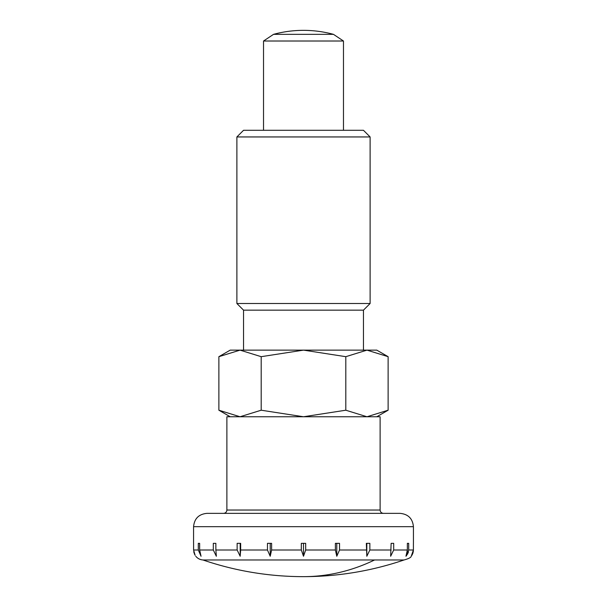 <?xml version="1.0" encoding="UTF-8"?>
<svg xmlns="http://www.w3.org/2000/svg" width="607" height="607" viewBox="0 0 607 607"><rect width="100%" height="100%" fill="white"/><g stroke="black" fill="none" stroke-linecap="round" stroke-linejoin="round"><path stroke-width="0.91" d="M374.595 559.973L202.958 559.973A311.459 311.459 0 0 0 404.042 559.973L374.595 559.973A311.459 220.235 90 0 1 303.5 576.65M380.119 510.032L380.119 416.759L226.881 416.759L226.881 510.032L380.119 510.032C380.316 512.05 381.424 513.158 383.449 513.363M193.572 543.341L193.572 526.686C194.361 518.59 198.808 514.152 206.896 513.363L400.104 513.363C408.192 514.152 412.639 518.59 413.428 526.686L413.428 543.341M406.151 556.05L406.781 555.329M407.479 554.312L407.912 553.508M408.291 552.545L408.496 551.809M404.042 559.973C408.67 558.706 411.06 557.461 411.227 556.255L413.405 550.003L413.246 551.809M413.079 552.545L412.783 553.508M412.441 554.312L411.88 555.329M408.701 550.003L405.954 556.255L407.35 550.003L407.35 543.341L408.701 543.341L408.701 550.003L413.405 550.003L413.405 543.341M393.693 550.003L390.65 556.255L391.136 543.341L393.693 543.341L393.693 550.003L407.35 550.003M369.86 550.003L366.818 556.255L366.34 543.341L369.86 543.341L369.86 550.003L391.136 550.003M339.533 550.003L336.786 556.255L335.39 550.003L335.39 543.341L339.533 543.341L339.533 550.003L366.34 550.003M305.678 550.003L303.5 556.255L301.322 550.003L301.322 543.341L305.678 543.341L305.678 550.003L335.39 550.003M343.471 130.285L343.471 41.01L333.478 34.349A114.42 114.42 0 0 0 273.522 34.349L263.529 41.01L263.529 130.285M263.529 41.01L343.471 41.01M273.522 34.349L333.478 34.349M240.66 550.003L240.182 556.255L237.14 550.003L237.14 543.341L240.66 543.341L240.66 550.003L267.467 550.003L267.467 543.341L271.61 543.341L271.61 550.003L270.214 556.255L267.467 550.056M215.864 550.003L216.35 556.255L213.307 550.003L213.307 543.341L215.864 543.341L215.864 550.003L237.14 550.003M199.65 550.003L201.046 556.255L198.299 550.003L198.299 543.341L199.65 543.341L199.65 550.003L213.307 550.003M193.595 543.341L193.595 550.003L195.12 555.329M194.559 554.312L194.217 553.508M193.921 552.545L193.754 551.809M199.65 543.341L198.299 543.341M215.864 543.341L213.307 543.341M240.182 556.255L240.182 543.341M270.214 556.255L270.214 543.341M303.5 556.255L303.5 543.341M336.786 556.255L336.786 543.341M366.818 556.255L366.818 543.341M393.693 543.341L391.136 543.341M408.701 543.341L407.35 543.341M363.456 350.133L363.456 310.162L370.118 303.5L370.118 136.947L363.456 130.285L243.544 130.285L236.882 136.947L236.882 303.5L243.544 310.162L243.544 350.133M388.123 356.681L366.969 350.133L240.031 350.133L218.877 356.681L230.212 350.133L240.031 350.133L261.192 356.681L303.5 350.133L345.808 356.681L366.969 350.133L376.788 350.133L388.123 356.681L388.123 410.211L366.969 416.759L345.808 410.211L345.808 356.681M218.877 356.681L218.877 410.211L230.212 416.759M376.788 416.759L388.123 410.211M345.808 410.211L303.5 416.759L261.192 410.211L240.031 416.759L218.877 410.211M261.192 356.681L261.192 410.211M243.544 310.162L363.456 310.162M236.882 303.5L370.118 303.5M236.882 136.947L370.118 136.947M193.572 526.686L413.428 526.686M271.61 550.003L301.322 550.003M193.595 550.003L198.299 550.003M226.881 510.032C226.684 512.05 225.576 513.158 223.551 513.363M195.773 556.255C197.647 558.508 200.037 559.745 202.958 559.973"/></g></svg>
